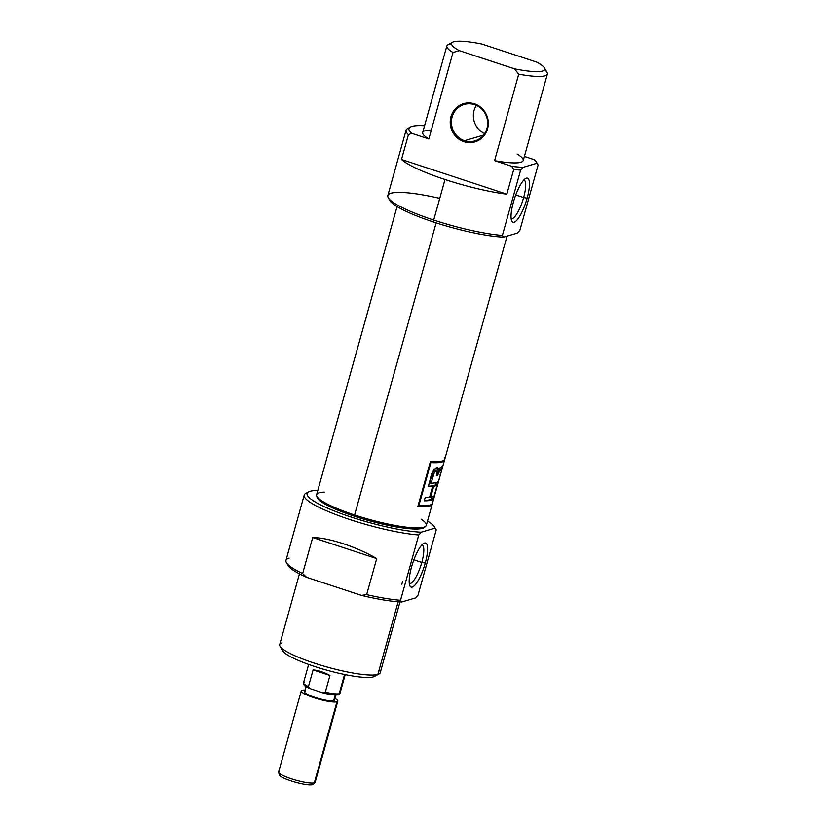 <?xml version="1.0" encoding="UTF-8"?>
<svg xmlns="http://www.w3.org/2000/svg" width="826" height="826" viewBox="0 0 826 826"><rect width="100%" height="100%" fill="white"/><g stroke="black" fill="none" stroke-linecap="round" stroke-linejoin="round"><path stroke-width="1.24" d="M425.266 563.043A23.2 5.988 -71.8 0 1 412.236 587.09A23.2 5.988 -71.8 0 1 411.513 567.09A23.2 5.988 -71.8 0 1 424.533 543.043A23.2 5.988 -71.8 0 1 425.266 563.043A23.2 5.988 108.2 0 0 423.862 543.332A23.2 5.988 108.2 0 0 411.513 567.09A23.2 5.988 108.2 0 0 409.872 585.799A23.2 5.988 108.2 0 0 425.266 563.043L421.776 562.423A20.33 5.245 -71.8 0 1 409.283 583.466A20.33 5.245 108.2 0 0 409.386 583.497A20.33 5.245 108.2 0 0 421.776 562.423A20.33 5.245 108.2 0 0 422.107 544.892A20.33 5.245 108.2 0 0 422.003 544.861A20.33 5.245 108.2 0 1 421.776 562.423L413.878 559.822M436.252 529.838L418.018 595.154L415.592 597.931L401.694 602.02L400.527 600.295L418.761 534.98L421.188 532.202L435.085 528.113L436.252 529.838L418.018 595.154L415.592 597.931L401.694 602.02A66.441 11.275 -164.4 0 1 361.468 595.401L306.56 577.312A66.441 11.275 -164.4 0 1 288.047 565.449L286.405 562.64A68.806 11.678 15.6 0 0 302.646 573.554L312.713 537.519C329.161 537.767 356.656 546.822 376.708 558.613L366.641 594.648A68.806 11.678 15.6 0 0 400.527 600.295L418.761 534.98A68.806 11.678 -164.4 0 1 344.535 517.747A68.806 11.678 -164.4 0 1 304.195 495.115A68.806 11.678 -164.4 0 1 305.723 493.452L308.583 491.893A66.441 11.275 15.6 0 0 343.42 514.412A66.441 11.275 15.6 0 0 421.188 532.202L435.085 528.113A66.441 11.275 15.6 0 0 434.652 527.091A66.441 11.275 15.6 0 0 427.507 521.082A66.441 11.275 15.6 0 1 435.085 528.113L434.652 527.091M304.195 495.115L285.951 560.42A68.806 11.678 15.6 0 0 286.405 562.64M299.446 573.853L279.694 644.621A52.203 8.859 15.6 0 0 280.035 646.293A52.203 8.859 15.6 0 0 325.279 666.53A52.203 8.859 15.6 0 0 377.864 674.439A52.203 8.859 15.6 0 0 379.082 673.954A52.203 8.859 15.6 0 0 380.249 672.694L400.001 601.937M379.082 673.954L374.508 676.442A48.404 8.208 -164.4 0 1 373.373 676.897A48.404 8.208 -164.4 0 1 324.608 669.566A48.404 8.208 -164.4 0 1 282.657 650.795L280.035 646.293M366.641 594.648L361.468 595.401L306.56 577.312L302.646 573.554L312.713 537.519C329.161 537.767 356.656 546.822 376.708 558.613L312.713 537.519L376.708 558.613L366.641 594.648A68.806 11.678 15.6 0 0 400.527 600.295L401.694 602.02A66.441 11.275 -164.4 0 1 361.468 595.401L366.641 594.648M307.489 492.761A68.806 11.678 -164.4 0 0 336.481 514.815A68.806 11.678 -164.4 0 0 418.761 534.98L421.188 532.202A66.441 11.275 15.6 0 1 333.312 510.582A66.441 11.275 15.6 0 1 317.803 490.458A66.441 11.275 15.6 0 0 308.583 491.893M474.568 104.685A18.977 18.048 -106.4 0 0 464.181 104.499A18.977 18.048 -106.4 0 0 451.409 122.372A18.977 18.048 -106.4 0 0 464.511 140.719A18.977 18.048 -106.4 0 0 474.898 140.916A18.977 18.048 -106.4 0 0 487.67 123.043A18.977 18.048 -106.4 0 0 474.568 104.685A18.977 18.048 -106.4 0 0 452.121 116.962A18.977 18.048 -106.4 0 0 464.511 140.719L463.975 141.711A19.927 18.957 -106.4 0 0 487.546 128.815A19.927 18.957 -106.4 0 0 474.537 103.869A19.927 18.957 -106.4 0 0 450.965 116.765A19.927 18.957 -106.4 0 0 463.975 141.711A19.927 18.957 73.6 0 1 450.965 116.765A19.927 18.957 73.6 0 1 474.537 103.869L474.568 104.685A18.977 18.048 73.6 0 1 486.958 128.443A18.977 18.048 73.6 0 1 464.511 140.719L483.52 135.123M476.365 105.387A18.977 18.048 -106.4 0 0 484.655 133.564A18.977 18.048 -106.4 0 1 476.365 105.387M409.355 127.906A68.806 11.678 -164.4 0 0 408.426 134.71L401.508 159.49L506.823 194.193L513.741 169.423L506.823 194.193A68.806 11.678 -164.4 0 1 445.018 179.531A68.806 11.678 15.6 0 0 506.823 194.193L401.508 159.49A68.806 11.678 15.6 0 0 445.018 179.531A68.806 11.678 -164.4 0 1 401.508 159.49L408.426 134.71L411.689 133.327A66.441 11.275 -164.4 0 1 424.564 125.748A66.441 11.275 15.6 0 0 410.45 127.039A66.441 11.275 15.6 0 0 411.689 133.327L428.839 138.985L411.689 133.327L408.426 134.71A68.806 11.678 -164.4 0 1 406.062 130.25A68.806 11.678 -164.4 0 1 407.59 128.588L410.45 127.039M538.118 164.983L536.952 163.259L523.054 167.348L520.628 170.125A68.806 11.678 -164.4 0 1 513.741 169.423L511.738 166.294L494.588 160.647L511.738 166.294A66.441 11.275 15.6 0 0 523.054 167.348A66.441 11.275 -164.4 0 1 511.738 166.294L513.741 169.423A68.806 11.678 -164.4 0 0 520.628 170.125L502.394 235.441L520.628 170.125L523.054 167.348L536.952 163.259A66.441 11.275 15.6 0 0 536.518 162.237A66.441 11.275 15.6 0 0 534.246 159.676A66.441 11.275 -164.4 0 1 536.952 163.259L538.118 164.983L519.884 230.289L517.458 233.077L503.561 237.165A66.441 11.275 -164.4 0 1 433.774 222.111A66.441 11.275 -164.4 0 1 389.913 200.594L388.272 197.775A68.806 11.678 15.6 0 0 433.702 220.067A68.806 11.678 15.6 0 0 502.394 235.441L503.561 237.165L517.458 233.077L519.884 230.289L538.118 164.983L536.518 162.237M517.097 154.028A52.203 8.859 15.6 0 1 494.588 160.647L518.728 74.164L494.588 160.647A52.203 8.859 15.6 0 0 523.24 160.543L547.39 74.061A52.203 8.859 -164.4 0 1 518.728 74.164L514.412 68.806A48.404 8.208 15.6 0 0 544.427 67.877A48.404 8.208 15.6 0 0 536.921 62.187L481.816 44.026A48.404 8.208 15.6 0 0 452.576 42.229A48.404 8.208 15.6 0 0 459.308 50.644L514.412 68.806L459.308 50.644A48.404 8.208 -164.4 0 1 481.816 44.026L536.921 62.187A48.404 8.208 -164.4 0 1 514.412 68.806L518.728 74.164A52.203 8.859 -164.4 0 0 544.571 69.807M451.44 43.799A52.203 8.859 -164.4 0 0 452.989 52.492L459.308 50.644L452.989 52.492L428.839 138.985L452.989 52.492A52.203 8.859 -164.4 0 1 446.835 45.977A52.203 8.859 -164.4 0 1 447.991 44.718L452.576 42.229M406.062 130.25L387.828 195.566A68.806 11.678 15.6 0 0 388.272 197.775M446.835 45.977L422.685 132.47A52.203 8.859 15.6 0 0 428.839 138.985A52.203 8.859 15.6 0 1 431.327 130.074M524.386 156.434L534.246 159.676L524.386 156.434M544.427 67.877L547.049 72.378A52.203 8.859 -164.4 0 1 547.39 74.061M527.133 198.188A23.2 5.988 -71.8 0 1 514.113 222.235A23.2 5.988 -71.8 0 1 513.38 202.236A23.2 5.988 108.2 0 0 511.738 220.945A23.2 5.988 108.2 0 0 527.133 198.188A23.2 5.988 108.2 0 0 525.728 178.478A23.2 5.988 108.2 0 0 513.38 202.236A23.2 5.988 -71.8 0 1 526.41 178.189A23.2 5.988 -71.8 0 1 527.133 198.188L523.643 197.569A20.33 5.245 108.2 0 0 523.983 180.037A20.33 5.245 108.2 0 0 523.87 180.006A20.33 5.245 108.2 0 1 523.643 197.569L515.754 194.967M511.149 218.601A20.33 5.245 108.2 0 0 511.263 218.642A20.33 5.245 108.2 0 0 523.643 197.569A20.33 5.245 -71.8 0 1 511.149 218.601M421.023 519.1A56.942 9.664 -164.4 0 1 412.793 527.793A56.942 9.664 -164.4 0 1 354.591 514.98L354.457 516.26A56.127 9.52 15.6 0 0 425.07 526.689A56.127 9.52 -164.4 0 1 424.626 527.287A56.127 9.52 -164.4 0 1 354.457 516.26A56.127 9.52 -164.4 0 1 317.05 497.252L316.637 495.693A56.942 9.664 15.6 0 0 354.591 514.98A56.942 9.664 15.6 0 0 425.793 526.172A56.942 9.664 15.6 0 0 426.319 525.326L432.235 504.149A56.942 9.664 15.6 0 0 432.287 503.623A56.942 9.664 -164.4 0 1 417.842 506.565A56.942 9.664 15.6 0 0 432.235 504.149M507.061 236.133L444.811 459.111A56.942 9.664 -164.4 0 1 430.429 461.517L417.842 506.565L430.429 461.517A56.942 9.664 15.6 0 0 444.491 457.377M397.058 206.603L316.626 494.691A56.942 9.664 15.6 0 0 316.637 495.693M429.572 505.14A55.518 9.416 -164.4 0 1 417.956 506.193A55.518 9.416 15.6 0 0 429.572 505.14M430.243 462.157A55.518 9.416 15.6 0 0 441.858 461.104A55.518 9.416 -164.4 0 1 430.243 462.157M432.318 501.65A56.942 9.664 15.6 0 1 418.885 505.595L430.893 462.581L430.191 462.343L430.893 462.581A56.942 9.664 -164.4 0 0 444.584 459.597A56.942 9.664 -164.4 0 1 444.522 460.123A56.942 9.664 -164.4 0 1 430.893 462.581L418.885 505.595L418.183 505.367L418.885 505.595A56.942 9.664 15.6 0 0 432.514 503.137L433.02 501.31A56.942 9.664 -164.4 0 1 432.907 501.609L433.175 500.659A56.942 9.664 15.6 0 0 433.289 500.36L434.331 496.643A56.942 9.664 -164.4 0 1 434.218 496.942L434.476 495.982A56.942 9.664 15.6 0 0 434.59 495.693L436.882 487.495A56.942 9.664 -164.4 0 1 436.768 487.794L438.1 483.024A56.942 9.664 15.6 0 0 438.162 482.88L437.099 486.69A56.942 9.664 15.6 0 0 437.15 486.535L438.585 481.393A56.942 9.664 -164.4 0 1 438.472 481.692L439.886 476.726A56.942 9.664 -164.4 0 1 439.773 477.015L440.041 476.065A56.942 9.664 15.6 0 0 440.155 475.766L440.578 474.248A56.942 9.664 -164.4 0 1 440.464 474.537L441.931 469.302A56.942 9.664 15.6 0 0 441.993 469.158L440.795 473.443A56.942 9.664 15.6 0 0 440.847 473.288L442.447 467.578A56.942 9.664 -164.4 0 1 442.333 467.867L444.047 461.796M440.888 473.133A56.942 9.664 15.6 0 1 440.795 473.443L441.993 469.158A56.942 9.664 15.6 0 1 441.931 469.302L440.464 474.537A56.942 9.664 -164.4 0 0 440.64 473.928A56.942 9.664 -164.4 0 1 440.578 474.248M437.181 486.39A56.942 9.664 15.6 0 1 437.099 486.69L438.162 482.88A56.942 9.664 15.6 0 1 438.1 483.024L436.768 487.794A56.942 9.664 -164.4 0 0 436.944 487.175A56.942 9.664 -164.4 0 1 436.882 487.495M433.34 500.112A56.942 9.664 15.6 0 1 433.175 500.659L432.907 501.609A56.942 9.664 -164.4 0 0 433.082 501A56.942 9.664 -164.4 0 1 433.02 501.31M433.351 499.957L434.197 496.932A56.942 9.664 -164.4 0 0 434.373 496.395L434.373 496.395A56.942 9.664 -164.4 0 1 434.331 496.643M437.584 482.012A56.942 9.664 -164.4 0 1 431.058 483.251L434.507 472.028L437.068 471.367L436.314 475.776A56.942 9.664 15.6 0 0 437.532 475.549L439.928 470.459A56.942 9.664 15.6 0 0 440.939 470.015L441.869 466.669A56.942 9.664 -164.4 0 1 440.857 467.113L438.523 469.994L437.904 467.888L433.753 469.963L428.229 486.617A56.942 9.664 15.6 0 0 432.618 486.411L429.582 497.293A56.942 9.664 -164.4 0 1 425.194 497.5L424.254 500.835A56.942 9.664 15.6 0 0 432.679 499.575L433.619 496.23A56.942 9.664 -164.4 0 1 430.687 497.138L433.733 486.256A56.942 9.664 15.6 0 0 436.655 485.347L437.584 482.012L436.655 485.347A56.942 9.664 -164.4 0 1 433.733 486.256L430.687 497.138A56.942 9.664 15.6 0 0 433.619 496.23L432.679 499.575A56.942 9.664 -164.4 0 1 424.254 500.835L425.194 497.5A56.942 9.664 15.6 0 0 429.582 497.293L432.618 486.411A56.942 9.664 -164.4 0 1 428.229 486.617L430.738 477.614C431.44 470.324 438.885 464.016 438.523 469.994L440.857 467.113A56.942 9.664 15.6 0 0 441.869 466.669L440.939 470.015A56.942 9.664 -164.4 0 1 439.928 470.459L438.854 471.512L437.532 475.549A56.942 9.664 -164.4 0 1 436.314 475.776L437.068 471.367L434.507 472.028L431.058 483.251A56.942 9.664 15.6 0 0 437.584 482.012M439.019 479.834L438.843 480.453A56.942 9.664 15.6 0 0 438.854 480.443A56.942 9.664 15.6 0 0 438.854 480.433A56.942 9.664 15.6 0 1 438.843 480.453L439.019 479.834M439.731 477.005L438.472 481.692A56.942 9.664 -164.4 0 0 438.637 481.083A56.942 9.664 -164.4 0 1 438.585 481.393M440.113 474.661A56.942 9.664 15.6 0 1 440.041 476.065L439.773 477.015A56.942 9.664 -164.4 0 0 439.948 476.406A56.942 9.664 -164.4 0 1 439.886 476.726M444.522 460.123L442.333 467.867A56.942 9.664 -164.4 0 0 442.499 467.258A56.942 9.664 -164.4 0 1 442.447 467.578M429.716 482.807L431.058 483.251L429.716 482.807L431.74 475.559L429.716 482.807M437.119 467.795L437.222 469.571L438.523 469.994L437.222 469.571L437.119 467.795M431.296 485.977A55.518 9.416 -164.4 0 1 428.353 486.163A55.518 9.416 15.6 0 0 431.296 485.977L432.618 486.411L431.296 485.977M431.368 499.141A55.518 9.416 -164.4 0 1 424.388 500.38A55.518 9.416 15.6 0 0 431.368 499.141L432.679 499.575L431.368 499.141L432.008 496.86L431.368 499.141M432.421 485.822L433.733 486.256L432.421 485.822A55.518 9.416 15.6 0 0 435.343 484.914A55.518 9.416 -164.4 0 1 432.421 485.822M435.973 482.632L435.343 484.914L436.655 485.347L435.343 484.914L435.973 482.632M436.789 471.14L433.495 471.192L431.74 475.559L433.175 471.574L435.529 470.727M437.088 472.255L438.616 470.025A55.518 9.416 15.6 0 0 439.618 469.581L440.206 467.495L439.618 469.581A55.518 9.416 -164.4 0 1 438.616 470.025L436.892 472.844M436.458 475.187L437.532 475.549L436.458 475.187M437.047 472.885L438.203 473.267L437.047 472.885M438.616 470.025L439.928 470.459L438.616 470.025M439.618 469.581L440.939 470.015L439.618 469.581M429.716 496.818L430.687 497.138L429.716 496.818M435.849 491.15L435.612 492.048M443.779 462.725L442.715 466.618A56.942 9.664 15.6 0 1 442.664 466.773L443.294 464.501L442.664 466.773A56.942 9.664 -164.4 0 0 442.746 466.463M314.995 782.511L313.064 784.37A17.614 2.984 -164.4 0 1 312.424 784.7A17.614 2.984 -164.4 0 1 294.056 781.85A17.614 2.984 -164.4 0 1 279.302 774.953L278.61 772.351A18.977 3.221 15.6 0 0 294.521 779.796A18.977 3.221 15.6 0 0 314.314 782.862A18.977 3.221 15.6 0 0 314.995 782.511A18.977 3.221 15.6 0 0 315.171 782.232L337.813 701.15A18.977 3.221 -164.4 0 1 336.946 701.78A18.977 3.221 -164.4 0 1 316.255 698.445A18.977 3.221 -164.4 0 1 301.253 690.939A18.977 3.221 -164.4 0 1 302.11 690.309A18.977 3.221 -164.4 0 1 305.176 690.092A18.977 3.221 -164.4 0 0 302.11 690.309A18.977 3.221 -164.4 0 0 313.901 697.702A18.977 3.221 -164.4 0 0 336.946 701.78L314.314 782.862A18.977 3.221 -164.4 0 1 291.268 778.773A18.977 3.221 -164.4 0 1 279.477 771.381M301.253 690.939L278.61 772.021A18.977 3.221 15.6 0 0 278.61 772.351M336.946 701.78A18.977 3.221 -164.4 0 0 334.891 698.383A18.977 3.221 -164.4 0 1 337.813 701.15M335.831 694.996L334.385 700.19A15.426 2.612 -164.4 0 1 333.683 700.706A15.426 2.612 -164.4 0 1 316.874 697.991A15.426 2.612 -164.4 0 1 304.68 691.899L306.126 686.705M339.899 693.324L338.743 694.439A18.162 3.077 -164.4 0 1 323.234 692.952L309.76 688.512A18.162 3.077 -164.4 0 1 303.927 684.723L303.514 683.164A18.977 3.221 15.6 0 0 308.439 686.602L313.095 669.938C318.268 670.351 323.885 672.199 329.956 675.492L325.299 692.167A18.977 3.221 15.6 0 0 339.207 693.675A18.977 3.221 15.6 0 0 339.899 693.324A18.977 3.221 15.6 0 0 340.075 693.045L345.216 674.646M308.645 664.434L303.514 682.834A18.977 3.221 15.6 0 0 303.514 683.164M338.877 693.757A18.162 3.077 -164.4 0 1 323.234 692.952L325.299 692.167L323.234 692.952L309.76 688.512L308.439 686.602L313.095 669.938C318.268 670.351 323.885 672.199 329.956 675.492L313.095 669.938L329.956 675.492L325.299 692.167A18.977 3.221 15.6 0 0 339.207 693.675L344.566 674.512M282.502 648.875A48.404 8.208 15.6 0 0 319.486 668.038A48.404 8.208 15.6 0 0 373.373 676.897L377.864 674.439A52.203 8.859 -164.4 0 1 314.5 663.206A52.203 8.859 -164.4 0 1 282.069 642.876M379.113 669.969A52.203 8.859 15.6 0 1 377.864 674.439L398.142 601.803M401.808 584.302L402.654 581.287M289.09 558.128A68.806 11.678 15.6 0 0 302.646 573.554L306.56 577.312A66.441 11.275 -164.4 0 1 287.562 564.137M389.428 199.273A66.441 11.275 15.6 0 0 433.774 222.111L433.702 220.067A68.806 11.678 -164.4 0 1 387.828 195.566A68.806 11.678 -164.4 0 1 439.762 198.374M433.774 222.111A66.441 11.275 15.6 0 0 503.561 237.165L502.394 235.441A68.806 11.678 15.6 0 1 433.702 220.067L445.018 179.531M474.537 103.869A19.927 18.957 73.6 0 1 487.546 128.815A19.927 18.957 73.6 0 1 463.975 141.711M436.138 222.886L354.591 514.98A56.942 9.664 15.6 0 1 324.381 492.12M441.848 468.807L442.075 467.981M434.28 495.528A56.942 9.664 -164.4 0 1 434.393 496.24L434.342 496.385M434.218 496.942L434.476 495.982A56.942 9.664 15.6 0 0 434.548 494.578M434.765 493.814L436.541 487.433M436.262 488.434L436.035 490.055M354.457 516.26A56.127 9.52 -164.4 0 1 316.988 496.519M431.74 475.559L433.082 475.993L431.74 475.559M280.107 774.055A17.614 2.984 15.6 0 0 291.041 780.911A17.614 2.984 15.6 0 0 312.424 784.7L314.314 782.862A18.977 3.221 15.6 0 0 314.768 781.241M305.383 691.383A15.426 2.612 15.6 0 0 314.954 697.392A15.426 2.612 15.6 0 0 333.683 700.706L335.273 694.986M304.381 682.193A18.977 3.221 15.6 0 0 308.439 686.602L309.76 688.512A18.162 3.077 -164.4 0 1 304.175 684.073M339.207 693.675A18.977 3.221 15.6 0 0 339.662 692.043M334.055 699.385A15.426 2.612 -164.4 0 1 333.683 700.706M424.626 527.287L425.793 526.172M435.777 491.449L435.632 491.976"/></g></svg>
